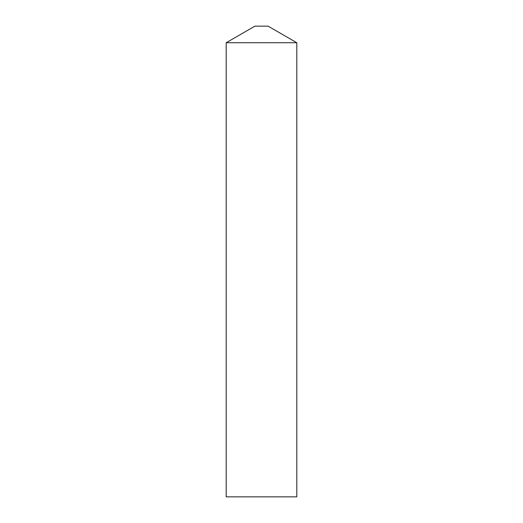<?xml version="1.0" encoding="UTF-8"?>
<svg xmlns="http://www.w3.org/2000/svg" width="523" height="523" viewBox="0 0 523 523"><rect width="100%" height="100%" fill="white"/><g stroke="black" fill="none" stroke-linecap="round" stroke-linejoin="round"><path stroke-width="0.78" d="M261.5 26.15L268.09 26.15L296.803 42.729L261.5 42.729L296.803 42.729L296.803 496.85L226.198 496.85L226.198 42.729L261.5 42.729L226.198 42.729L254.91 26.15L261.5 26.15"/></g></svg>

